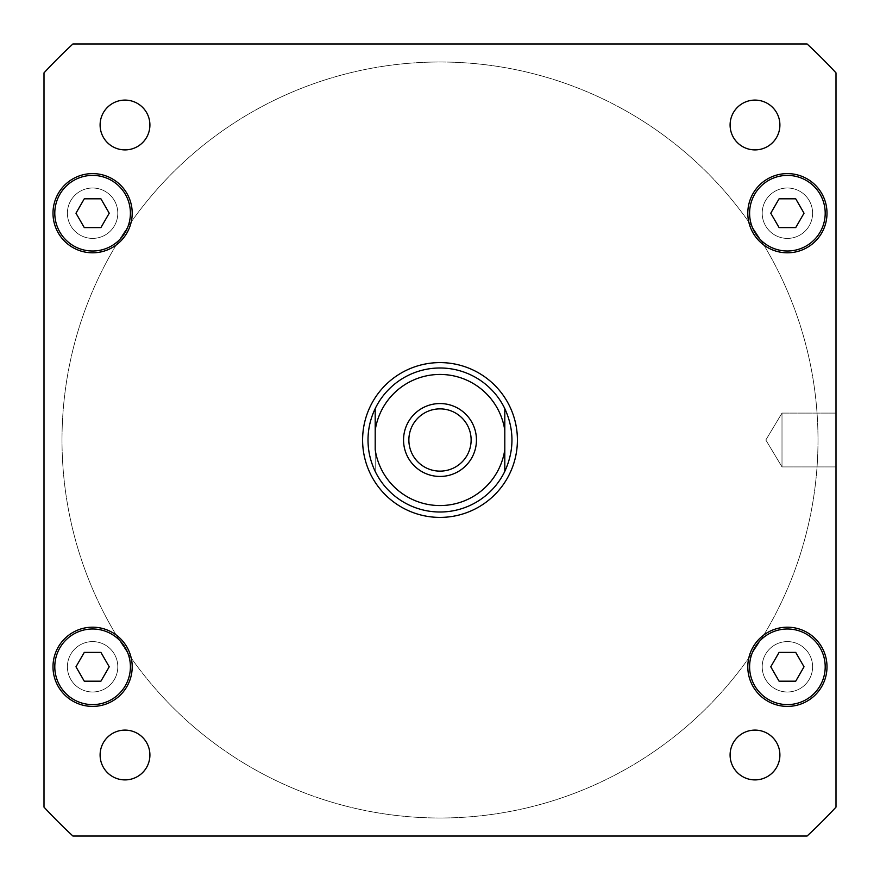 <?xml version="1.0" encoding="UTF-8"?>
<svg xmlns="http://www.w3.org/2000/svg" width="880" height="880" viewBox="0 0 880 880"><rect width="100%" height="100%" fill="white"/><g stroke="black" fill="none" stroke-linecap="round" stroke-linejoin="round"><path stroke-width="0.66" stroke-dasharray="4.4 3.3" d="M375.199 408.617C365.662 429.539 365.662 450.461 375.199 471.383L375.199 408.617L375.199 471.383A71.995 71.995 0 0 0 504.801 471.383C509.553 461.461 511.962 451 511.995 440C511.962 429 509.553 418.539 504.801 408.617L504.801 471.383L504.801 408.617A71.995 71.995 0 0 0 375.199 408.617M476.454 440A36.454 36.454 0 0 0 421.773 408.43A36.454 36.454 0 0 0 421.773 471.57A36.454 36.454 0 0 0 476.454 440A36.454 36.454 0 0 1 421.773 471.57A36.454 36.454 0 0 1 421.773 408.43A36.454 36.454 0 0 1 476.454 440A36.454 36.454 0 0 0 421.773 408.43A36.454 36.454 0 0 0 421.773 471.57A36.454 36.454 0 0 0 476.454 440M471.13 440A31.13 31.13 0 0 1 424.435 466.961A31.13 31.13 0 0 1 424.435 413.039A31.13 31.13 0 0 1 471.13 440A31.13 31.13 0 0 1 440 471.13A31.13 31.13 0 0 1 408.87 440A31.13 31.13 0 0 1 440 408.87A31.13 31.13 0 0 1 471.13 440A31.13 31.13 0 0 0 424.435 413.039A31.13 31.13 0 0 0 424.435 466.961A31.13 31.13 0 0 0 471.13 440M517.396 440A77.396 77.396 0 0 0 401.302 372.966A77.396 77.396 0 0 0 401.302 507.034A77.396 77.396 0 0 0 517.396 440A77.396 77.396 0 0 0 401.302 372.966A77.396 77.396 0 0 0 401.302 507.034A77.396 77.396 0 0 0 517.396 440M511.995 440A71.995 71.995 0 0 0 403.997 377.641A71.995 71.995 0 0 0 403.997 502.359A71.995 71.995 0 0 0 511.995 440M782.001 413.094L782.001 466.906L782.001 413.094L836 413.094L836 466.906L836 413.094L836 466.906L836 413.094L782.001 413.094L782.001 466.906L782.001 413.094L765.831 440L782.001 413.094M504.801 430.309L504.801 449.691A65.516 65.516 0 0 1 375.199 449.691L375.199 430.309A65.516 65.516 0 0 1 504.801 430.309M362.604 440A77.396 77.396 0 0 1 478.698 372.966A77.396 77.396 0 0 1 478.698 507.034A77.396 77.396 0 0 1 362.604 440M368.005 440A71.995 71.995 0 0 1 476.003 377.641A71.995 71.995 0 0 1 476.003 502.359A71.995 71.995 0 0 1 368.005 440M117.799 666.798A25.201 25.201 0 0 1 80.003 688.622A25.201 25.201 0 0 1 80.003 644.974A25.201 25.201 0 0 1 117.799 666.798A25.201 25.201 0 0 0 80.003 644.974A25.201 25.201 0 0 0 80.003 688.622A25.201 25.201 0 0 0 117.799 666.798M117.799 213.202A25.201 25.201 0 0 1 80.003 235.026A25.201 25.201 0 0 1 80.003 191.378A25.201 25.201 0 0 1 117.799 213.202A25.201 25.201 0 0 0 80.003 191.378A25.201 25.201 0 0 0 80.003 235.026A25.201 25.201 0 0 0 117.799 213.202M812.603 213.202A25.201 25.201 0 0 1 774.796 235.026A25.201 25.201 0 0 1 774.796 191.378A25.201 25.201 0 0 1 812.603 213.202A25.201 25.201 0 0 0 774.796 191.378A25.201 25.201 0 0 0 774.796 235.026A25.201 25.201 0 0 0 812.603 213.202M812.603 666.798A25.201 25.201 0 0 1 774.796 688.622A25.201 25.201 0 0 1 774.796 644.974A25.201 25.201 0 0 1 812.603 666.798A25.201 25.201 0 0 0 774.796 644.974A25.201 25.201 0 0 0 774.796 688.622A25.201 25.201 0 0 0 812.603 666.798M730.092 754.996A24.904 24.904 0 0 0 754.996 779.9A24.904 24.904 0 0 0 779.9 754.996A24.904 24.904 0 0 0 754.996 730.092A24.904 24.904 0 0 0 730.092 754.996A24.904 24.904 0 0 1 754.996 730.092A24.904 24.904 0 0 1 779.9 754.996A24.904 24.904 0 0 0 742.544 733.436A24.904 24.904 0 0 0 742.544 776.567A24.904 24.904 0 0 0 779.9 754.996A24.904 24.904 0 0 1 754.996 779.9A24.904 24.904 0 0 1 730.092 754.996M100.1 754.996A24.904 24.904 0 0 0 125.004 779.9A24.904 24.904 0 0 0 149.908 754.996A24.904 24.904 0 0 0 125.004 730.092A24.904 24.904 0 0 0 100.1 754.996A24.904 24.904 0 0 1 125.004 730.092A24.904 24.904 0 0 1 149.908 754.996A24.904 24.904 0 0 0 112.552 733.436A24.904 24.904 0 0 0 112.552 776.567A24.904 24.904 0 0 0 149.908 754.996A24.904 24.904 0 0 1 125.004 779.9A24.904 24.904 0 0 1 100.1 754.996M100.1 125.004A24.904 24.904 0 0 0 125.004 149.908A24.904 24.904 0 0 0 149.908 125.004A24.904 24.904 0 0 0 125.004 100.1A24.904 24.904 0 0 0 100.1 125.004A24.904 24.904 0 0 1 125.004 100.1A24.904 24.904 0 0 1 149.908 125.004A24.904 24.904 0 0 0 112.552 103.433A24.904 24.904 0 0 0 112.552 146.564A24.904 24.904 0 0 0 149.908 125.004A24.904 24.904 0 0 1 125.004 149.908A24.904 24.904 0 0 1 100.1 125.004M730.092 125.004A24.904 24.904 0 0 0 754.996 149.908A24.904 24.904 0 0 0 779.9 125.004A24.904 24.904 0 0 0 754.996 100.1A24.904 24.904 0 0 0 730.092 125.004A24.904 24.904 0 0 1 754.996 100.1A24.904 24.904 0 0 1 779.9 125.004A24.904 24.904 0 0 0 742.544 103.433A24.904 24.904 0 0 0 742.544 146.564A24.904 24.904 0 0 0 779.9 125.004A24.904 24.904 0 0 1 754.996 149.908A24.904 24.904 0 0 1 730.092 125.004M109.23 213.202L100.914 227.601L84.282 227.601L75.977 213.202L84.282 198.803L100.914 198.803L109.23 213.202L100.914 227.601L109.23 213.202L100.914 198.803L84.282 198.803L75.977 213.202L84.282 227.601L100.914 227.601L84.282 227.601L75.977 213.202L84.282 198.803L100.914 198.803L109.23 213.202M804.023 213.202L795.718 227.601L779.086 227.601L770.77 213.202L779.086 198.803L795.718 198.803L804.023 213.202L795.718 227.601L804.023 213.202L795.718 198.803L779.086 198.803L770.77 213.202L779.086 227.601L795.718 227.601L779.086 227.601L770.77 213.202L779.086 198.803L795.718 198.803L804.023 213.202M804.023 666.798L795.718 681.197L779.086 681.197L770.77 666.798L779.086 652.399L795.718 652.399L804.023 666.798L795.718 681.197L804.023 666.798L795.718 652.399L779.086 652.399L770.77 666.798L779.086 681.197L795.718 681.197L779.086 681.197L770.77 666.798L779.086 652.399L795.718 652.399L804.023 666.798M109.23 666.798L100.914 681.197L84.282 681.197L75.977 666.798L84.282 652.399L100.914 652.399L109.23 666.798L100.914 681.197L109.23 666.798L100.914 652.399L84.282 652.399L75.977 666.798L84.282 681.197L100.914 681.197L84.282 681.197L75.977 666.798L84.282 652.399L100.914 652.399L109.23 666.798M825.198 666.798A37.796 37.796 0 0 1 768.504 699.534A37.796 37.796 0 0 1 768.504 634.062A37.796 37.796 0 0 1 825.198 666.798A37.796 37.796 0 0 1 768.504 699.534A37.796 37.796 0 0 1 768.504 634.062A37.796 37.796 0 0 1 825.198 666.798A37.796 37.796 0 0 1 768.504 699.534A37.796 37.796 0 0 1 768.504 634.062A37.796 37.796 0 0 1 825.198 666.798M827.002 666.798A39.6 39.6 0 0 1 767.602 701.096A39.6 39.6 0 0 1 767.602 632.5A39.6 39.6 0 0 1 827.002 666.798A39.6 39.6 0 0 1 767.602 701.096A39.6 39.6 0 0 1 767.602 632.5A39.6 39.6 0 0 1 827.002 666.798A39.6 39.6 0 0 0 767.602 632.5A39.6 39.6 0 0 0 767.602 701.096A39.6 39.6 0 0 0 827.002 666.798M130.405 213.202A37.796 37.796 0 0 1 73.7 245.938A37.796 37.796 0 0 1 73.7 180.466A37.796 37.796 0 0 1 130.405 213.202A37.796 37.796 0 0 1 73.7 245.938A37.796 37.796 0 0 1 73.7 180.466A37.796 37.796 0 0 1 130.405 213.202A37.796 37.796 0 0 1 73.7 245.938A37.796 37.796 0 0 1 73.7 180.466A37.796 37.796 0 0 1 130.405 213.202M132.198 213.202A39.6 39.6 0 0 1 72.798 247.5A39.6 39.6 0 0 1 72.798 178.904A39.6 39.6 0 0 1 132.198 213.202A39.6 39.6 0 0 1 72.798 247.5A39.6 39.6 0 0 1 72.798 178.904A39.6 39.6 0 0 1 132.198 213.202A39.6 39.6 0 0 0 72.798 178.904A39.6 39.6 0 0 0 72.798 247.5A39.6 39.6 0 0 0 132.198 213.202M825.198 213.202A37.796 37.796 0 0 1 768.504 245.938A37.796 37.796 0 0 1 768.504 180.466A37.796 37.796 0 0 1 825.198 213.202A37.796 37.796 0 0 1 768.504 245.938A37.796 37.796 0 0 1 768.504 180.466A37.796 37.796 0 0 1 825.198 213.202A37.796 37.796 0 0 1 768.504 245.938A37.796 37.796 0 0 1 768.504 180.466A37.796 37.796 0 0 1 825.198 213.202M827.002 213.202A39.6 39.6 0 0 1 767.602 247.5A39.6 39.6 0 0 1 767.602 178.904A39.6 39.6 0 0 1 827.002 213.202A39.6 39.6 0 0 1 767.602 247.5A39.6 39.6 0 0 1 767.602 178.904A39.6 39.6 0 0 1 827.002 213.202A39.6 39.6 0 0 0 767.602 178.904A39.6 39.6 0 0 0 767.602 247.5A39.6 39.6 0 0 0 827.002 213.202M130.405 666.798A37.796 37.796 0 0 1 73.7 699.534A37.796 37.796 0 0 1 73.7 634.062A37.796 37.796 0 0 1 130.405 666.798A37.796 37.796 0 0 1 73.7 699.534A37.796 37.796 0 0 1 73.7 634.062A37.796 37.796 0 0 1 130.405 666.798A37.796 37.796 0 0 1 73.7 699.534A37.796 37.796 0 0 1 73.7 634.062A37.796 37.796 0 0 1 130.405 666.798M132.198 666.798A39.6 39.6 0 0 1 72.798 701.096A39.6 39.6 0 0 1 72.798 632.5A39.6 39.6 0 0 1 132.198 666.798A39.6 39.6 0 0 1 72.798 701.096A39.6 39.6 0 0 1 72.798 632.5A39.6 39.6 0 0 1 132.198 666.798A39.6 39.6 0 0 0 72.798 632.5A39.6 39.6 0 0 0 72.798 701.096A39.6 39.6 0 0 0 132.198 666.798M44 807.125L44 72.875A540.001 540.001 0 0 1 72.875 44L807.125 44A540.001 540.001 0 0 1 836 72.875L836 807.125A540.001 540.001 0 0 1 807.125 836L72.875 836A540.001 540.001 0 0 1 44 807.125A540.001 540.001 0 0 0 72.875 836L807.125 836A540.001 540.001 0 0 0 836 807.125L836 72.875A540.001 540.001 0 0 0 807.125 44L72.875 44A540.001 540.001 0 0 0 44 72.875L44 807.125L44 72.875A540.001 540.001 0 0 1 72.875 44L807.125 44A540.001 540.001 0 0 1 836 72.875L836 807.125A540.001 540.001 0 0 1 807.125 836L72.875 836A540.001 540.001 0 0 1 44 807.125M61.996 440A378.004 378.004 0 0 1 629.002 112.64A378.004 378.004 0 0 1 629.002 767.36A378.004 378.004 0 0 1 61.996 440A378.004 378.004 0 0 0 629.002 767.36A378.004 378.004 0 0 0 629.002 112.64A378.004 378.004 0 0 0 61.996 440M504.801 471.383A71.995 71.995 0 0 1 375.199 471.383M765.831 440L782.001 466.906L836 466.906L782.001 466.906L765.831 440"/><path stroke-width="1.32" d="M408.87 440A31.13 31.13 0 0 0 440 471.13A31.13 31.13 0 0 0 471.13 440A31.13 31.13 0 0 0 440 408.87A31.13 31.13 0 0 0 408.87 440M476.454 440A36.454 36.454 0 0 1 421.773 471.57A36.454 36.454 0 0 1 421.773 408.43A36.454 36.454 0 0 1 476.454 440M504.801 408.617C514.338 429.539 514.338 450.461 504.801 471.383L504.801 449.691L504.801 471.383A71.995 71.995 0 0 1 375.199 471.383C370.447 461.461 368.038 451 368.005 440C368.038 429 370.447 418.539 375.199 408.617L375.199 430.309L375.199 408.617A71.995 71.995 0 0 1 504.801 408.617L504.801 430.309L504.801 408.617M504.801 449.691L504.801 430.309A65.516 65.516 0 0 0 375.199 430.309L375.199 449.691A65.516 65.516 0 0 0 504.801 449.691M362.604 440A77.396 77.396 0 0 1 478.698 372.966A77.396 77.396 0 0 1 478.698 507.034A77.396 77.396 0 0 1 362.604 440M779.9 754.996A24.904 24.904 0 0 1 742.544 776.567A24.904 24.904 0 0 1 742.544 733.436A24.904 24.904 0 0 1 779.9 754.996M149.908 754.996A24.904 24.904 0 0 1 112.552 776.567A24.904 24.904 0 0 1 112.552 733.436A24.904 24.904 0 0 1 149.908 754.996M149.908 125.004A24.904 24.904 0 0 1 112.552 146.564A24.904 24.904 0 0 1 112.552 103.433A24.904 24.904 0 0 1 149.908 125.004M779.9 125.004A24.904 24.904 0 0 1 742.544 146.564A24.904 24.904 0 0 1 742.544 103.433A24.904 24.904 0 0 1 779.9 125.004M109.23 213.202L100.914 227.601L84.282 227.601L75.977 213.202L84.282 198.803L100.914 198.803L109.23 213.202M804.023 213.202L795.718 227.601L779.086 227.601L770.77 213.202L779.086 198.803L795.718 198.803L804.023 213.202M804.023 666.798L795.718 681.197L779.086 681.197L770.77 666.798L779.086 652.399L795.718 652.399L804.023 666.798M109.23 666.798L100.914 681.197L84.282 681.197L75.977 666.798L84.282 652.399L100.914 652.399L109.23 666.798M825.198 666.798A37.796 37.796 0 0 0 768.504 634.062A37.796 37.796 0 0 0 768.504 699.534A37.796 37.796 0 0 0 825.198 666.798M827.002 666.798A39.6 39.6 0 0 1 767.602 701.096A39.6 39.6 0 0 1 767.602 632.5A39.6 39.6 0 0 1 827.002 666.798M130.405 213.202A37.796 37.796 0 0 0 73.7 180.466A37.796 37.796 0 0 0 73.7 245.938A37.796 37.796 0 0 0 130.405 213.202M132.198 213.202A39.6 39.6 0 0 1 72.798 247.5A39.6 39.6 0 0 1 72.798 178.904A39.6 39.6 0 0 1 132.198 213.202M825.198 213.202A37.796 37.796 0 0 0 768.504 180.466A37.796 37.796 0 0 0 768.504 245.938A37.796 37.796 0 0 0 825.198 213.202M827.002 213.202A39.6 39.6 0 0 1 767.602 247.5A39.6 39.6 0 0 1 767.602 178.904A39.6 39.6 0 0 1 827.002 213.202M130.405 666.798A37.796 37.796 0 0 0 73.7 634.062A37.796 37.796 0 0 0 73.7 699.534A37.796 37.796 0 0 0 130.405 666.798M132.198 666.798A39.6 39.6 0 0 1 72.798 701.096A39.6 39.6 0 0 1 72.798 632.5A39.6 39.6 0 0 1 132.198 666.798M44 807.125A540.001 540.001 0 0 0 72.875 836L807.125 836A540.001 540.001 0 0 0 836 807.125L836 72.875A540.001 540.001 0 0 0 807.125 44L72.875 44A540.001 540.001 0 0 0 44 72.875L44 807.125M375.199 471.383A71.995 71.995 0 0 0 504.801 471.383"/></g></svg>
